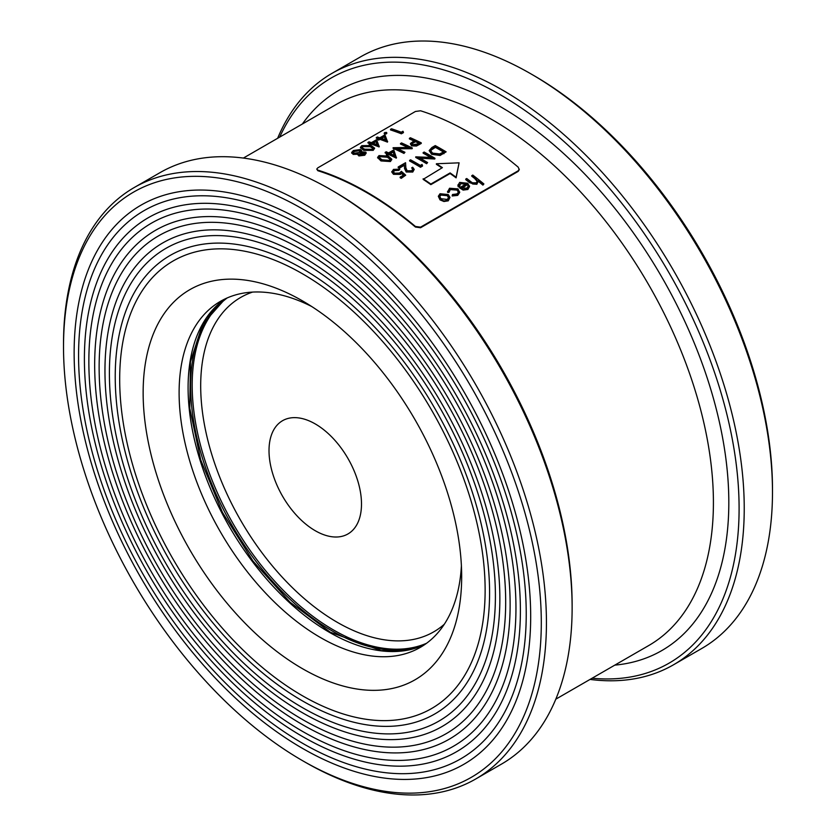 <?xml version="1.0" encoding="UTF-8"?>
<svg xmlns="http://www.w3.org/2000/svg" width="836" height="836" viewBox="0 0 836 836"><rect width="100%" height="100%" fill="white"/><g stroke="black" fill="none" stroke-linecap="round" stroke-linejoin="round"><path stroke-width="1.25" d="M531.027 73.923L533.598 75.407A337.849 195.06 60 0 1 772.485 489.185L772.485 492.153A341.485 197.16 -120 0 0 531.027 73.923L531.027 73.923A341.485 197.16 -120 0 0 360.285 57.015L332.028 73.328A341.485 197.16 60 0 1 502.77 90.236A341.485 197.16 60 0 1 725.857 391.154A341.485 197.16 60 0 1 673.513 664.787A341.485 197.16 60 0 1 590.049 679.417M673.513 664.787L701.77 648.475A341.485 197.16 -120 0 0 772.485 492.153M277.636 138.295A341.485 197.16 60 0 1 332.028 73.328M592.107 678.226A337.849 195.06 -120 0 0 734.457 451.67A337.849 195.06 -120 0 0 500.2 94.687A337.849 195.06 -120 0 0 279.694 137.104M316.75 169.102L317.816 170.701A312.424 180.377 60 0 1 366.628 192.573A312.424 180.377 60 0 1 415.429 227.047L420.571 227.747L518.184 171.39L519.25 169.698L518.184 167.137A312.424 180.377 -120 0 0 420.571 110.78L415.429 111.47L317.816 167.827L316.75 169.102L317.816 170.105A312.424 180.377 60 0 1 415.429 226.462L420.571 227.152L518.184 170.795L519.25 169.102M330.669 189.605L333.23 191.089A337.849 195.06 60 0 1 572.127 604.867L572.127 607.835A341.485 197.16 -120 0 0 330.669 189.605A341.485 197.16 -120 0 0 330.659 189.605A341.485 197.16 -120 0 0 159.927 172.697L134.23 187.525A341.485 197.16 60 0 1 304.973 204.433A341.485 197.16 60 0 1 528.059 505.352A341.485 197.16 60 0 1 475.715 778.985A341.485 197.16 60 0 1 304.973 762.077L302.402 760.593A337.849 195.06 -120 0 0 541.3 622.663A337.849 195.06 -120 0 0 302.402 208.885A337.849 195.06 -120 0 0 63.515 346.815A337.849 195.06 -120 0 0 302.402 760.593M475.715 778.985L501.401 764.156A341.485 197.16 -120 0 0 572.127 607.835M63.515 346.815L63.515 343.847A341.485 197.16 60 0 1 134.23 187.525M302.402 221.143A322.832 186.386 -120 0 0 220.955 191.475A322.832 186.386 -120 0 0 140.991 577.927A322.832 186.386 -120 0 0 515.655 701.916A322.832 186.386 -120 0 0 302.402 221.143M302.402 226.284A316.541 182.75 60 0 1 522.521 564.927A316.541 182.75 60 0 1 382.271 772.286A316.541 182.75 60 0 1 302.402 743.194A316.541 182.75 60 0 1 93.308 271.794A316.541 182.75 60 0 1 302.402 226.284M302.402 233.014A308.296 177.995 -120 0 0 224.623 204.674A308.296 177.995 -120 0 0 148.254 573.736A308.296 177.995 -120 0 0 506.052 692.135A308.296 177.995 -120 0 0 302.402 233.014M302.402 238.145A302.005 174.369 60 0 1 512.416 561.249A302.005 174.369 60 0 1 378.603 759.088A302.005 174.369 60 0 1 302.402 731.333A302.005 174.369 60 0 1 102.912 281.575A302.005 174.369 60 0 1 302.402 238.145M302.402 244.875A293.77 169.603 -120 0 0 228.291 217.872A293.77 169.603 -120 0 0 155.517 569.546A293.77 169.603 -120 0 0 496.459 682.364A293.77 169.603 -120 0 0 302.402 244.875M302.402 250.016A287.48 165.977 60 0 1 502.311 557.57A287.48 165.977 60 0 1 374.936 745.89A287.48 165.977 60 0 1 302.402 719.462A287.48 165.977 60 0 1 112.515 291.346A287.48 165.977 60 0 1 302.402 250.016M302.402 256.736A279.234 161.223 -120 0 0 231.948 231.07A279.234 161.223 -120 0 0 162.79 565.345A279.234 161.223 -120 0 0 486.855 672.583A279.234 161.223 -120 0 0 302.402 256.736M302.402 261.877A272.944 157.586 60 0 1 492.205 553.892A272.944 157.586 60 0 1 371.268 732.691A272.944 157.586 60 0 1 302.402 707.601A272.944 157.586 60 0 1 122.108 301.127A272.944 157.586 60 0 1 302.402 261.877M302.402 268.607A264.709 152.831 -120 0 0 235.616 244.269A264.709 152.831 -120 0 0 170.053 561.155A264.709 152.831 -120 0 0 477.262 662.812A264.709 152.831 -120 0 0 302.402 268.607M302.402 273.738A258.418 149.195 60 0 1 482.1 550.203A258.418 149.195 60 0 1 367.6 719.482A258.418 149.195 60 0 1 302.402 695.73A258.418 149.195 60 0 1 131.712 310.898A258.418 149.195 60 0 1 302.402 273.738M302.402 300.835A225.229 130.04 60 0 1 302.413 300.835A225.229 130.04 60 0 1 461.671 576.683A225.229 130.04 60 0 1 302.402 668.643A225.229 130.04 60 0 1 143.144 392.784A225.229 130.04 60 0 1 302.402 300.835L302.402 300.835M311.671 306.498A199.804 115.358 -120 0 0 220.485 301.326A199.804 115.358 -120 0 0 220.485 532.03A199.804 115.358 -120 0 0 420.289 647.388A199.804 115.358 -120 0 0 461.399 565.836M436.402 163.751A312.424 180.377 60 0 1 442.401 167.639L423.141 179.364A312.424 180.377 60 0 1 430.843 184.641L450.113 173.522A312.424 180.377 60 0 1 456.111 177.849L459.1 162.832L436.402 163.751L436.402 164.337A312.424 180.377 60 0 1 441.92 167.921M374.518 148.369L373.222 150.344L363.754 150.375L360.483 147.617M378.165 138.745A312.424 180.377 -120 0 0 376.305 138.128L377.276 136.979A312.424 180.377 60 0 1 379.795 137.815L384.947 134.836L387.455 141.535A312.424 180.377 -120 0 0 379.931 138.755L379.931 139.351A312.424 180.377 -120 0 1 387.455 142.12L387.653 141.42M378.677 140.082L378.677 139.487A312.424 180.377 -120 0 0 377.558 139.1L377.558 139.696A312.424 180.377 -120 0 1 378.677 140.082L379.931 139.351M390.527 129.329L390.527 129.925A312.424 180.377 -120 0 1 401.395 133.802L403.412 132.642L403.412 132.046L401.395 133.217A312.424 180.377 -120 0 0 390.527 129.329L391.499 128.765A312.424 180.377 60 0 1 401.259 132.224L402.931 131.252L403.412 132.046M387.078 153.772A312.424 180.377 -120 0 0 385.145 152.915L386.127 151.755A312.424 180.377 60 0 1 388.635 152.883L393.787 149.905L396.295 157.555A312.424 180.377 -120 0 0 388.771 153.949L388.771 154.545A312.424 180.377 -120 0 1 396.295 158.15L396.494 157.45M387.517 155.266L387.517 154.681A312.424 180.377 -120 0 0 386.399 154.169L386.399 154.764A312.424 180.377 -120 0 1 387.517 155.266L388.771 154.545M410.403 143.896L411.646 145.882L416.485 146.028L421.26 143.447L421.26 142.851L416.485 145.433L411.646 145.286L410.497 143.447L414.426 140.594A312.424 180.377 -120 0 0 409.41 138.316L410.382 137.752A312.424 180.377 60 0 1 421.26 142.851M413.851 140.918A312.424 180.377 -120 0 0 409.41 138.912L409.41 138.316M414.228 169.405L412.754 172.049L406.233 172.007L404.53 168.475L404.352 164.682L399.284 167.597A312.424 180.377 -120 0 0 398.176 166.981L405.565 162.717L405.847 167.681L407.122 170.805L411.688 170.753L412.765 169.311L411.699 167.806L412.67 167.242L414.228 169.405L412.754 171.453L406.233 171.422L404.53 167.879L404.352 164.682M398.176 166.981L398.176 167.576A312.424 180.377 -120 0 1 399.284 168.193L404.352 165.277M412.723 169.614L411.699 167.806M430.55 157.387A312.424 180.377 -120 0 0 423.131 153.166L424.103 152.016A312.424 180.377 60 0 1 434.981 158.297L419.035 157.565A312.424 180.377 60 0 1 427.593 162.56L426.611 163.124A312.424 180.377 -120 0 0 415.743 156.844L431.669 157.461A312.424 180.377 -120 0 0 423.131 152.58M420.163 158.203L434.772 159.007L434.981 158.297M415.743 156.844L415.743 157.44A312.424 180.377 -120 0 1 426.611 163.72L427.593 162.56M438.304 196.272L440.029 199.888L443.937 201.507L448.263 200.828L449.977 197.421L448.263 200.232L443.937 200.922L440.029 199.292L438.304 196.272L440.039 193.743L448.253 194.548L449.977 197.421M469.508 185.916L467.878 188.905L463.113 189.49L459.497 187.797L466.603 183.69L460.782 183.084L459.528 186.668L458.201 186.804L457.919 185.487L459.675 182.405L467.763 183.272L469.529 186.752M469.508 186.512L467.878 189.5L463.113 190.085L459.497 187.797M466.603 184.286L460.782 183.68L459.466 185.069M478.265 181.318A312.424 180.377 -120 0 1 482.915 185.111L483.887 183.951A312.424 180.377 60 0 0 472.737 175.048L471.765 176.208A312.424 180.377 -120 0 1 474.639 178.434L474.639 177.838A312.424 180.377 -120 0 0 471.765 175.612M478.255 181.673L478.213 180.67L476.823 183.742L475.59 184.213L472.779 184.014L469.822 182.238A312.424 180.377 -120 0 0 465.767 179.071L466.739 178.507A312.424 180.377 60 0 1 470.48 181.422L472.403 182.791L476.018 182.854L476.781 182.206L477.063 180.451L474.639 177.838M478.213 181.266L476.823 184.338L469.822 182.823A312.424 180.377 -120 0 0 465.767 179.667L465.767 179.071M477.126 181.339L474.639 178.434M458.295 192.008L457.073 190.106L450.51 189.605L449.266 190.786M448.984 191.298L447.668 191.81L449.549 188.246L457.961 188.873L459.675 192.489L457.7 195.384L452.192 195.979L452.506 194.506L456.79 193.962L457.877 193.043L458.316 191.716L457.564 189.95L450.51 189.009L449.016 192.353L447.668 192.405L447.573 191.36M446.131 151.849L440.091 155.465L431.637 154.305L429.161 150.574L431.888 147.523L435.253 145.579A312.424 180.377 60 0 1 446.131 151.849L440.091 154.879L431.637 153.709L429.161 150.574M409.609 160.387L409.609 160.982A312.424 180.377 -120 0 1 420.477 167.263L422.493 166.092L422.493 165.507L420.477 166.667A312.424 180.377 -120 0 0 409.609 160.387L410.58 159.822A312.424 180.377 60 0 1 420.341 165.423L422.013 164.462L422.493 165.507M403.819 175.56L401.552 173.522L400.475 174.39L393.495 174.306L391.812 172.101L393.463 169.394L399.848 169.185L394.519 170.042L393.359 171.631L394.519 173.177L399.545 173.042L401.374 171.338L405.7 175.194L401.238 177.775A312.424 180.377 -120 0 0 400.12 177.096L403.819 174.964L401.552 172.927L400.475 173.794L393.495 173.721L391.812 171.516M393.401 171.882L394.519 170.628L398.866 170.335L399.848 169.185M400.12 177.096L400.12 177.692A312.424 180.377 -120 0 1 401.238 178.361L405.7 175.194M407.79 147.418A312.424 180.377 -120 0 0 400.486 144.064L401.458 142.904A312.424 180.377 60 0 1 412.336 148.003L396.389 148.202A312.424 180.377 60 0 1 404.948 152.267L403.966 152.831A312.424 180.377 -120 0 0 393.098 147.732L409.023 147.418A312.424 180.377 -120 0 0 400.486 143.468M397.643 148.777L412.127 148.714L412.336 148.003M393.098 147.732L393.098 148.327A312.424 180.377 -120 0 1 403.966 153.427L404.948 152.267M391.729 159.467L390.433 161.536L380.965 160.94L377.684 157.649M386.41 132.987L386.41 133.812L384.602 134.042L384.602 133.217M369.805 143.583A312.424 180.377 -120 0 0 367.945 142.956L368.916 141.806A312.424 180.377 60 0 1 371.424 142.642L376.587 139.664L379.095 146.363A312.424 180.377 -120 0 0 371.56 143.593L371.56 144.179A312.424 180.377 -120 0 1 379.095 146.948L379.293 146.248M370.306 144.91L370.306 144.314A312.424 180.377 -120 0 0 369.198 143.928L369.198 144.524A312.424 180.377 -120 0 1 370.306 144.91L371.56 144.179M366.189 152.904L364.757 155.235L358.843 155.935L358.111 154.211L353.126 154.409L351.684 152.424L353.388 150.522L360.42 149.519L361.643 150.626L361.256 151.807L365.875 152.183L366.043 153.448L364.757 154.639L358.843 155.35L358.111 153.625L353.126 153.814L351.695 152.58L351.695 153.166M415.429 227.047L415.429 226.462M317.816 170.701L317.816 170.105M482.915 185.111L482.915 184.516A312.424 180.377 -120 0 0 478.213 180.67M482.915 184.516L483.887 183.951M476.614 180.2L476.614 179.615M469.822 182.823L469.822 182.238M476.823 184.338L476.823 183.742M459.351 185.08L459.528 186.073L458.201 186.219L457.919 184.892M458.201 186.804L458.201 186.219M468.16 186.365L467.481 184.526L461.451 188.006L466.854 188.152L468.16 186.209M460.782 183.68L460.782 183.084M463.113 190.085L463.113 189.49M467.878 189.5L467.878 188.905M462.015 188.267L467.481 184.526M459.675 191.904L457.7 194.788L452.192 195.384M447.668 192.405L447.563 191.653M457.7 195.384L457.7 194.788M450.51 189.605L450.51 189.009M457.073 190.106L457.073 189.511M440.99 198.728L447.291 199.438L448.587 197.432L447.27 195.101L441.021 194.485L439.684 196.46L440.99 198.728M440.029 199.888L440.029 199.292M443.937 201.507L443.937 200.922M448.263 200.828L448.263 200.232M448.566 197.724L447.27 195.697L441.021 195.081L441.021 194.485M441.021 195.081L439.788 196.45M447.27 195.697L447.27 195.101M440.091 155.465L440.091 154.879M444.041 151.744A312.424 180.377 -120 0 0 435.399 146.749L431.313 149.425L430.728 150.773L432.609 153.145L439.631 153.929L444.041 151.744M431.637 154.305L431.637 153.709M443.54 152.037A312.424 180.377 -120 0 0 435.399 147.345L431.313 150.02L431.313 149.425M431.313 150.02L430.77 150.982M435.399 147.345L435.399 146.749M434.772 159.007L434.772 158.412M426.611 163.72L426.611 163.124M420.477 167.263L420.477 166.667M399.284 168.193L399.284 167.597M406.233 172.007L406.233 171.422M412.754 172.049L412.754 171.453M398.866 170.335L398.866 169.739M394.519 170.628L394.519 170.042M401.238 178.361L401.238 177.775M401.552 173.522L401.552 172.927M400.475 174.39L400.475 173.794M393.495 174.306L393.495 173.721M413.611 142.204L411.887 143.823L412.618 144.722L417.174 144.011L419.16 142.862A312.424 180.377 -120 0 0 415.544 141.117L412.242 143.74M411.646 145.882L411.646 145.286M416.485 146.028L416.485 145.433M418.606 143.186A312.424 180.377 -120 0 0 415.544 141.712L413.611 142.799M415.544 141.712L415.544 141.117M412.127 148.714L412.127 148.118M403.966 153.427L403.966 152.831M396.295 158.15L396.295 157.555M394.467 155.621L392.993 151.515L389.743 153.385A312.424 180.377 60 0 1 394.467 155.621M386.399 154.169L387.653 153.448A312.424 180.377 -120 0 0 385.145 152.319M387.517 154.681L388.771 153.949M394.467 156.207L392.993 151.515M390.318 153.657L392.993 152.11M390.433 161.536L390.433 160.951L380.965 160.345L377.642 157.346L379.001 155.59L388.353 156.081L391.76 159.174L390.433 160.951M381.937 159.78L389.283 160.407L390.224 159.112L387.381 156.645L380.087 156.102L379.147 157.356L381.937 159.78M380.965 160.94L380.965 160.345M390.182 159.404L387.381 157.241L380.087 156.687L380.087 156.102M380.087 156.687L379.293 157.429M401.395 133.802L401.395 133.217M384.602 132.621L386.41 132.401L386.41 133.227L384.602 133.446L384.602 132.621L384.602 134.042M386.41 132.401L386.41 133.812M387.455 142.12L387.455 141.535M385.626 139.894L384.142 136.32L380.902 138.201A312.424 180.377 60 0 1 385.626 139.894M377.558 139.1L378.812 138.379A312.424 180.377 -120 0 0 376.305 137.543M378.677 139.487L379.931 138.755M385.626 140.49L384.142 136.32M381.55 138.421L384.142 136.916M379.095 146.948L379.095 146.363M377.266 144.722L375.782 141.159L372.542 143.029A312.424 180.377 60 0 1 377.266 144.722M369.198 143.928L370.452 143.207A312.424 180.377 -120 0 0 367.945 142.371M370.306 144.314L371.56 143.593M377.266 145.318L375.782 141.159M373.18 143.249L375.782 141.744M373.222 150.344L373.222 149.749L363.754 149.78L360.441 147.314L361.789 145.663L371.142 145.516L374.549 148.076L373.222 149.749M364.736 149.216L372.083 149.331L373.023 148.118L370.17 146.081L362.876 146.049L362.406 148.024L364.736 149.216M361.936 147.22L362.406 148.024M363.754 150.375L363.754 149.78M372.96 148.411L370.17 146.676L362.876 146.645L362.876 146.049M362.876 146.645L362.082 147.345M353.126 154.409L353.126 153.814M359.031 152.507L360.295 151.002L359.417 150.072L354.495 150.888L353.2 152.33L354.077 153.249L359.031 152.507M360.17 152.904L360.17 153.49L364.162 152.883L364.162 152.298L360.17 152.904L359.856 154.796L363.691 154.179L364.162 152.298L364.747 153.542M359.198 154.043L359.856 154.796M357.881 154.942L358.111 153.625M358.843 155.935L358.843 155.35M364.757 155.235L364.757 154.639M360.17 153.49L359.459 154.054M360.243 151.316L359.417 150.668L354.495 151.483L354.495 150.888M354.495 151.483L353.44 152.309M359.417 150.668L359.417 150.072M423.141 178.768A312.424 180.377 60 0 1 430.843 184.045L450.113 172.927A312.424 180.377 60 0 1 456.111 177.253L459.1 162.832M456.111 177.849L456.111 177.253M450.113 173.522L450.113 172.927M430.843 184.641L430.843 184.045M269.014 450.625A65.386 37.756 60 0 1 338.371 444.428A65.386 37.756 60 0 1 338.371 536.911A65.386 37.756 60 0 1 269.014 450.625M302.371 124.01A323.323 186.668 60 0 1 500.2 106.548A323.323 186.668 60 0 1 720.987 429.505A323.323 186.668 60 0 1 614.794 665.132M555.794 699.189L648.705 645.559A312.424 180.377 -120 0 0 696.597 395.209A312.424 180.377 -120 0 0 492.498 119.903A312.424 180.377 -120 0 0 336.281 104.427L243.38 158.067M225.103 298.891L202.615 324.284L190.451 361.779L189.782 408.292L200.724 459.925L222.407 512.311L253.015 561.092L290.019 602.202L330.283 632.215L381.122 650.607L404.216 650.659L424.698 644.608A199.804 115.358 60 0 1 329.374 632.309A199.804 115.358 60 0 1 200.097 460.333A199.804 115.358 60 0 1 225.083 298.901M518.184 171.39L518.184 170.795M420.571 227.747L420.571 227.152M443.937 153.719L443.937 153.124M434.145 148.066L434.145 147.47M404.53 168.475L404.53 167.879M419.118 144.68L419.118 144.085M387.381 157.241L387.381 156.645M370.17 146.676L370.17 146.081M226.431 298.274A199.804 115.358 -120 0 0 190.66 386.117A199.804 115.358 -120 0 0 274.124 583.152A199.804 115.358 -120 0 0 425.9 643.762M426.611 643.25A199.804 115.358 60 0 1 275.149 581.731A199.804 115.358 60 0 1 192.186 385.239A199.804 115.358 60 0 1 227.235 297.919M252.587 292.088A193.064 111.47 -120 0 0 200.692 385.824A193.064 111.47 -120 0 0 292.422 587.698A193.064 111.47 -120 0 0 444.344 624.21M391.76 159.77L391.76 159.174M377.642 157.941L377.642 157.346M384.226 133.666L384.226 133.081M386.786 133.363L386.786 132.767M374.549 148.672L374.549 148.076M360.441 147.909L360.441 147.314M361.643 151.337L361.643 150.741M353.2 152.925L353.2 152.33M360.295 151.598L360.295 151.002"/></g></svg>
